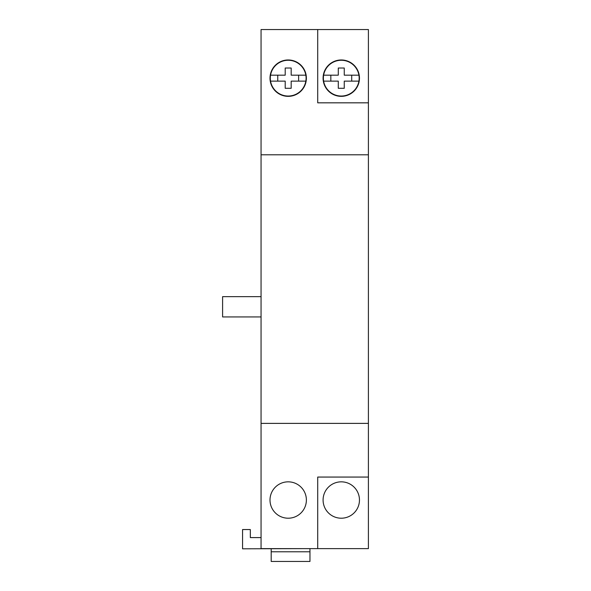 <?xml version="1.0" encoding="UTF-8"?>
<svg xmlns="http://www.w3.org/2000/svg" width="591" height="591" viewBox="0 0 591 591"><rect width="100%" height="100%" fill="white"/><g stroke="black" fill="none" stroke-linecap="round" stroke-linejoin="round"><path stroke-width="0.89" d="M288.194 481.835A18.188 18.188 0 0 0 270.006 500.023A18.188 18.188 0 0 0 288.194 518.211A18.188 18.188 0 0 0 306.382 500.023A18.188 18.188 0 0 0 288.194 481.835M368.407 102.827L368.407 29.55L317.714 29.55L317.714 102.827L368.407 102.827L368.407 548.625L261.059 548.625L261.059 423.385L368.407 423.385M341.273 518.211A18.188 18.188 0 0 0 359.461 500.023A18.188 18.188 0 0 0 341.273 481.835A18.188 18.188 0 0 0 323.085 500.023A18.188 18.188 0 0 0 341.273 518.211M271.195 551.787L271.195 561.45L309.965 561.45L309.965 551.787L271.195 551.787L271.195 548.81M309.965 548.625L309.965 551.787M317.714 29.55L261.059 29.55L261.059 423.385M302.208 548.625L242.569 548.81L242.569 529.543L250.325 529.543L250.325 537.596L261.059 537.596M270.006 78.16A18.188 18.188 0 0 0 288.194 96.348A18.188 18.188 0 0 0 306.382 78.16A18.188 18.188 0 0 0 288.194 59.964A18.188 18.188 0 0 0 270.006 78.16M323.085 78.16A18.188 18.188 0 0 0 341.273 96.348A18.188 18.188 0 0 0 359.461 78.16A18.188 18.188 0 0 0 341.273 59.964A18.188 18.188 0 0 0 323.085 78.16M261.059 154.79L368.407 154.79M317.714 548.625L317.714 477.063L368.407 477.063M261.059 316.931L222.593 316.931L222.593 296.652L261.059 296.652M270.552 75.175L285.209 75.175L285.209 68.017L291.178 68.017L291.178 75.175L305.835 75.175A17.893 17.893 0 0 1 305.835 81.137L291.178 81.137L291.178 88.295L285.209 88.295L285.209 81.137L270.552 81.137A17.893 17.893 0 0 1 288.194 60.267A17.893 17.893 0 0 1 305.835 75.175M298.632 81.137L298.632 75.175M305.835 81.137A17.893 17.893 0 0 1 270.552 81.137M277.755 81.137L277.755 75.175M323.632 75.175L338.288 75.175L338.288 68.017L344.257 68.017L344.257 75.175L358.914 75.175A17.893 17.893 0 0 1 358.914 81.137L344.257 81.137L344.257 88.295L338.288 88.295L338.288 81.137L323.632 81.137A17.893 17.893 0 0 1 341.273 60.267A17.893 17.893 0 0 1 358.914 75.175M351.711 81.137L351.711 75.175M358.914 81.137A17.893 17.893 0 0 1 323.632 81.137M330.834 81.137L330.834 75.175"/></g></svg>
